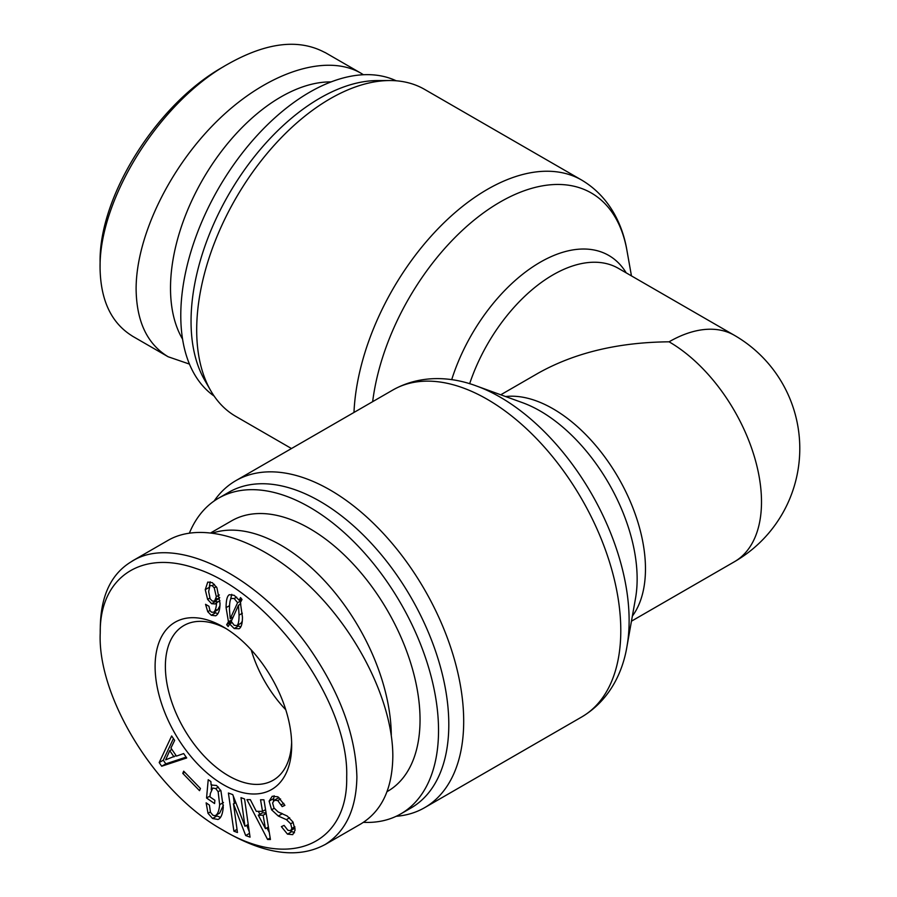 <?xml version="1.0" encoding="UTF-8"?>
<svg xmlns="http://www.w3.org/2000/svg" width="897" height="897" viewBox="0 0 897 897"><rect width="100%" height="100%" fill="white"/><g stroke="black" fill="none" stroke-linecap="round" stroke-linejoin="round"><path stroke-width="1.35" d="M669.072 341.813A130.704 75.46 -60 0 1 734.43 335.343A130.704 130.704 0 0 1 734.43 561.735A130.704 75.46 -120 0 0 761.497 501.894A130.704 75.46 -120 0 0 669.072 341.813C618.369 342.284 574.809 352.712 538.368 373.074L500.75 394.792M291.48 448.534L235.799 416.387A188.796 108.997 -60 0 1 210.66 390.543A188.796 108.997 -60 0 1 196.69 329.961A188.796 108.997 -60 0 1 389.646 80.539A188.796 108.997 -60 0 1 424.595 89.386L581.693 180.084A188.796 108.997 120 0 0 439.463 227.277A188.796 108.997 120 0 0 353.979 412.452M210.66 390.543L204.527 379.857A182.259 105.229 -60 0 1 191.05 321.361A182.259 105.229 -60 0 1 377.323 80.573L389.646 80.539M214.148 396.082A182.259 105.229 -60 0 1 180.779 315.43A182.259 105.229 -60 0 1 257.417 135.144A182.259 105.229 -60 0 1 396.182 80.786M396.182 816.292A188.796 108.997 -120 0 0 424.595 807.692A188.796 108.997 -120 0 0 463.693 721.266A188.796 108.997 -120 0 0 381.281 531.271A188.796 108.997 -120 0 0 235.799 480.68A188.796 108.997 -120 0 0 214.148 500.986M363.442 822.336A182.259 105.229 -120 0 0 400.78 813.893L411.05 807.962A182.259 105.229 -120 0 0 448.803 724.518A182.259 105.229 -120 0 0 369.239 541.104A182.259 105.229 -120 0 0 228.791 492.274L218.52 498.205A182.259 105.229 -120 0 0 189.446 532.975M400.78 813.893A182.259 105.229 -120 0 0 438.532 730.45A182.259 105.229 -120 0 0 358.979 547.035A182.259 105.229 -120 0 0 218.52 498.205M211.075 532.683L231.594 520.843A156.123 90.137 60 0 1 351.904 562.666A156.123 90.137 60 0 1 420.043 719.775A156.123 90.137 60 0 1 387.717 791.255L387.044 791.636M285.773 709.762A89.319 51.566 60 0 1 251.194 649.865M391.294 735.17A156.123 90.137 -120 0 0 328.874 585.539A156.123 90.137 -120 0 0 213.026 532.93M291.637 742.223A89.319 51.566 60 0 1 273.181 780.233A89.319 51.566 60 0 1 183.874 728.667A89.319 51.566 60 0 1 183.874 625.534A89.319 51.566 60 0 1 226.01 628.562M216.289 598.613L218.655 598.781L214.54 601.158L216.312 596.729L214.248 587.871L212.185 585.663L209.976 585.573L208.642 591.616L210.122 598.77L212.185 600.99L214.54 601.158L219.731 597.682M216.603 602.683L215.235 603.95L211.591 603.715L207.611 599.364L205.256 589.665L207.756 582.086L212.331 582.68L216.906 587.703L220 603.289C220 609.982 218.576 614.153 215.717 615.802L211.3 615.286L207.756 611.709L205.548 604.309L208.934 606.26L209.976 610.61L211.445 612.135L213.508 612.303C215.179 611.339 216.211 608.132 216.603 602.683L219.944 600.755M217.792 613.806L214.069 611.989M209.382 586.268L210.19 581.794M217.814 601.988L215.011 600.889M215.549 609.769L217.612 609.938L219.922 605.834M217.612 609.938L213.508 612.303L217.612 609.938M238.467 605.262L231.247 621.352L234.195 625.276L236.853 625.613C238.322 624.761 239.062 621.273 239.062 615.14L238.467 605.262L240.833 603.905M240.957 623.247L236.853 625.613L240.957 623.247L242.257 621.307M237.593 602.717L234.195 598.546L231.392 598.456C230.114 599.196 229.475 602.907 229.475 609.612L230.215 618.717L237.593 602.717L241.517 600.452M230.215 618.717L233.209 616.99M239.768 604.511L240.497 602.93M241.641 600.205L241.125 599.14M228.443 621.778L226.089 607.65C226.089 600.272 227.165 595.956 229.329 594.711L234.195 595.305L239.207 600.239L240.542 597.604L242.011 599.476L240.385 602.627L242.448 617.102C242.448 623.572 241.327 627.463 239.062 628.763L234.195 628.505L229.621 623.998L228.152 626.554L226.672 624.682L228.443 621.778L231.964 619.749M230.439 599.858L231.762 594.341M232.345 618.919L231.897 617.741M226.672 624.682L231.291 621.475M231.336 623.011L230.787 622.305M229.621 623.998L231.818 622.731M240.755 626.958L237.2 625.411M239.207 600.239L241.551 598.893M346.69 777.026C348.114 844.481 289.283 870.494 222.086 829.624C156.056 792.713 97.302 697.328 100.229 633.069C99.489 577.04 141.771 549.368 195.793 568.44C270.311 592.121 349.281 701.802 346.69 777.026M291.682 745.272A96.573 55.76 -120 0 0 223.398 626.992A96.573 55.76 -120 0 0 155.103 666.415A96.573 55.76 -120 0 0 223.398 784.707A96.573 55.76 -120 0 0 291.682 745.272M199.515 790.661L182.764 773.349L183.694 771.173L200.446 788.485L199.515 790.661M237.458 832.506L233.882 831.183L228.399 793.015L232.749 794.619L244.937 826.182L240.99 797.657L244.567 798.98L250.05 837.148L245.7 835.544L233.512 803.981L237.458 832.506M262.529 811.381L260.545 799.776L263.942 799.81L270.434 839.502L267.598 839.48L246.933 799.631L250.33 799.664L256.284 811.314L262.529 811.381L265.557 809.632M279.034 797.579L274.56 800.079L272.598 802.961L273.977 807.973L278.148 811.931L287.264 816.046L292.96 822L295.124 830.095L292.725 834.647L287.466 834.132L281.389 826.642L284.08 825.386L287.881 830.263L290.617 830.712L291.861 828.413L290.695 823.794L286.412 819.645L278.305 816.035L271.589 809.812L269.122 801.133L272.217 796.256L277.924 796.794L284.887 805.36L282.185 806.616L277.756 800.561L274.213 800.259L278.003 798.095M290.617 830.712L295.091 828.122M214.977 815.754C217.511 814.812 219.07 811.123 219.653 804.687L218.15 791.726L215.762 788.609L212.802 788.026L210.302 793.632L209.999 796.906L214.876 800.281L214.585 803.555L206.557 798.016L208.216 779.717L210.885 781.567L211.075 784.998L216.547 785.48L220.92 790.706L223.275 807.188C222.624 814.319 220.864 818.412 217.982 819.477L212.567 818.479L208.014 813.321L206.131 802.837L209.427 805.125L210.459 812.256L212.858 815.205L214.977 815.754L219.675 813.108L223.409 805.17M218.666 819.163L219.305 818.714M176.451 756.093L183.683 753.57L186.699 757.965L161.695 766.217L159.184 762.551L171.652 735.966L174.657 740.361L170.935 748.031L176.451 756.093M174.007 756.877L169.735 750.643L165.653 759.837L176.137 755.633M169.735 750.643L171.876 749.41M159.184 762.551L163.288 760.185L173.424 738.567M161.695 766.217L165.799 763.852L163.288 760.185M186.128 757.135L165.799 763.852M220.483 817.425L215.717 815.395M206.557 798.016L210.089 795.975M211.21 789.674L211.658 784.684M294.508 832.764L290.314 830.824M282.185 806.616L284.764 805.125M273.35 800.954L274.112 795.74M281.972 813.501L281.109 813.131M263.135 815.238L258.314 815.194L265.467 828.682L263.135 815.238L266.185 813.489M265.467 828.682L268.394 826.989M266.084 812.861L262.429 812.817L258.314 815.194M267.598 839.48L270.188 837.977M269.279 832.416L266.902 827.853M259.872 814.297L258.336 811.337M233.882 831.183L237.01 829.377M233.355 803.925L235.799 802.512M233.512 803.981L235.844 802.636M245.7 835.544L249.501 833.347M249.288 831.833L246.753 825.274M245.094 826.238L248.222 824.433M234.33 803.364L233.276 795.964M182.764 773.349L184.715 772.227M132.117 561.107L168.109 540.33C202.61 520.361 260.937 539.276 309.801 586.268C358.688 633.204 392.864 703.181 392.83 756.238C392.415 788.654 381.752 811.224 360.829 823.939L324.849 844.716C345.603 831.754 356.288 809.206 356.894 777.049C355.75 735.035 339.649 691.71 308.59 647.085C257.495 574.82 174.971 533.984 132.173 561.197C111.452 573.318 100.823 595.283 100.296 627.126L100.229 633.069M222.086 829.624L227.378 832.685C266.308 854.628 298.791 858.62 324.826 844.671M182.573 339.133A156.123 90.137 -60 0 1 170.508 288.161A156.123 90.137 -60 0 1 331.071 81.907M223.88 66.49C157.11 103.29 98.95 196.387 100.105 261.935L100.072 267.811C99.074 198.786 159.857 101.473 228.735 63.665C266.858 42.35 298.88 38.616 324.792 52.452M363.442 74.731L360.818 73.128C326.329 53.17 268.001 72.085 219.137 119.077C170.251 166.012 136.075 235.989 136.109 289.047C136.523 321.462 147.186 344.033 168.109 356.748L189.446 364.092M132.151 335.927C111.363 323.01 100.677 300.461 100.072 268.304L100.072 267.811M469.647 383.725A130.704 75.46 -60 0 1 618.403 268.36L734.43 335.343M626.218 272.867A137.073 79.138 120 0 0 537.303 263.965A137.073 79.138 120 0 0 451.696 379.689M372.659 401.665A182.427 105.33 -60 0 1 498.216 203.159A182.427 105.33 -60 0 1 626.947 250.498C622.664 224.519 609.31 196.488 581.693 180.084M632.363 616.104A130.704 75.46 -120 0 0 645.47 568.877A130.704 75.46 -120 0 0 598.635 449.005A130.704 75.46 -120 0 0 505.605 396.541M476.509 386.002L522.469 402.663A137.073 79.138 60 0 1 637.139 578.89A137.073 79.138 60 0 1 635.502 598.434L626.947 646.569A182.427 105.33 -120 0 0 629.122 620.556A182.427 105.33 -120 0 0 476.509 386.002C451.864 376.718 420.906 374.273 392.897 389.982A188.796 108.997 60 0 1 538.379 440.562A188.796 108.997 60 0 1 620.791 630.557A188.796 108.997 60 0 1 581.693 716.983L424.595 807.692M216.312 596.729L219.35 594.969M214.248 587.871L216.289 586.694M212.185 585.663L214.439 584.362M207.756 611.709L209.898 610.476M211.3 615.286L215.403 612.92M205.256 589.665L208.967 587.524M207.611 599.364L209.775 598.12M211.591 603.715L215.706 601.338M239.062 615.14L242.347 613.245M234.195 598.546L236.662 597.122M226.089 607.65L229.565 605.643M234.195 628.505L238.299 626.14M208.014 813.321L210.324 811.987M212.567 818.479L216.67 816.102M215.762 788.609L218.408 787.084M218.15 791.726L220.684 790.268M219.653 804.687L223.465 802.49M286.412 819.645L289.675 817.75M290.695 823.794L293.162 822.37M291.861 828.413L294.855 826.686M287.466 834.132L291.581 831.766M277.756 800.561L280.57 798.935M281.232 804.844L283.811 803.364M269.122 801.133L273.226 798.767M271.589 809.812L274.168 808.32M278.305 816.035L282.376 813.68M631.454 275.895L626.947 250.498M734.43 561.735L631.454 621.184M626.947 646.569C622.664 672.559 609.31 700.591 581.693 716.983M392.897 389.982L235.799 480.68M168.109 356.748L132.117 335.971M360.829 73.128L324.849 52.362"/></g></svg>
